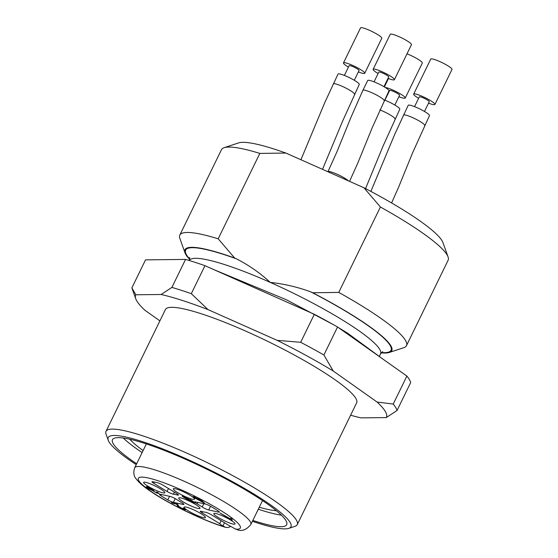 <?xml version="1.0" encoding="UTF-8"?>
<svg xmlns="http://www.w3.org/2000/svg" width="558" height="558" viewBox="0 0 558 558"><rect width="100%" height="100%" fill="white"/><g stroke="black" fill="none" stroke-linecap="round" stroke-linejoin="round"><path stroke-width="0.84" d="M143.106 450.564A86.567 13.232 26 0 1 129.819 439.23M276.384 510.716A86.567 13.232 26 0 1 259.275 507.222M159.902 320.864L144.996 310.318A139.486 21.323 26 0 1 135.733 298.739A139.486 21.323 26 0 1 135.81 294.784L131.869 287.865L145.526 259.868L185.556 259.414L171.899 287.412L161.136 294.491A139.486 21.323 26 0 1 207.988 309.599L191.317 293.668L204.967 265.671L314.335 314.293L300.678 342.291L277.18 340.359A139.486 21.323 26 0 1 333.224 371L323.898 354.986L337.555 326.988L406.887 376.064L393.237 404.062L377.082 402.046A139.486 21.323 26 0 1 386.275 417.586L360.949 417.872A139.486 21.323 26 0 1 350.619 415.215M386.275 417.586L397.038 410.5L410.695 382.502A147.368 22.529 26 0 0 406.887 376.064M393.237 404.062A147.368 22.529 26 0 1 397.038 410.5M300.678 342.291A147.368 22.529 26 0 1 323.898 354.986M171.899 287.412A147.368 22.529 26 0 1 191.317 293.668M135.733 298.739L132.072 288.493A147.368 22.529 26 0 1 131.869 287.865M314.335 314.293A147.368 22.529 26 0 1 337.555 326.988M185.556 259.414A147.368 22.529 26 0 1 204.967 265.671M123.269 438.023A96.932 14.822 -154 0 0 142.13 452.58M258.291 509.238A96.932 14.822 -154 0 0 281.365 515.132M136.668 463.782A96.932 14.822 26 0 1 113.253 443.791A96.932 14.822 26 0 1 112.465 439.69A96.932 14.822 26 0 1 206.083 468.86A96.932 14.822 26 0 1 286.707 524.673A96.932 14.822 26 0 1 252.83 520.433M136.25 464.633A101.661 15.54 26 0 1 109.04 441.922A101.661 15.54 26 0 1 108.266 440.311A101.661 15.54 26 0 1 206.404 468.211A101.661 15.54 26 0 1 288.807 528.37A101.661 15.54 26 0 1 252.411 521.291M108.266 440.311L106.062 434.166A106.39 16.266 26 0 1 106.013 431.341A106.39 16.266 26 0 1 208.769 463.363A106.39 16.266 26 0 1 297.261 524.618A106.39 16.266 26 0 1 295.008 526.32L288.807 528.37M106.013 431.341L165.419 309.544A106.39 16.266 26 0 1 268.175 341.566A106.39 16.266 26 0 1 356.66 402.82L297.261 524.618M377.082 402.046L333.224 371M277.18 340.359L207.988 309.599M161.136 294.491L135.81 294.784M202.77 502.054L200.378 499.619L197.909 499.089L202.77 502.054L203.007 501.558M197.909 499.089L198.125 498.65M146.356 486.667L146.231 486.932C146.161 486.416 147.326 486.653 149.718 487.636L152.697 489.143L147.703 487.42L153.038 490.105L154.092 490.796L153.248 490.782C153.101 491.452 160.188 494.318 156.575 491.933L159.037 493.481L156.631 492.993L151.992 490.175C149.279 489.171 147.354 488.09 146.231 486.932L146.203 486.75M152.355 490.015L152.097 490.552L152.104 489.945M157.802 492.302L157.558 492.812L156.575 491.933M191.164 500.087L191.01 500.407C190.773 500.742 189.594 500.449 187.474 499.522L182.347 496.418C181.985 495.72 183.094 495.902 185.695 496.955L188.653 498.454L183.687 496.746L186.532 498.754L190.752 499.808L195.523 503.03L191.596 502.179L190.334 501.405L193.48 502.088L190.996 500.456M182.564 495.985L182.347 496.418L182.194 496.076M191.596 502.179L191.819 501.726M231.737 519.477L232.274 520.202L231.549 520.042L220.04 513.004L230.126 518.731L230.67 518.18L232.03 519.01L231.737 519.477L232.03 519.01M231.549 520.042L231.772 519.589M164.777 492.254A11.823 1.807 26 0 1 164.896 492.714A11.823 1.807 26 0 1 153.457 489.199A11.823 1.807 26 0 1 143.65 482.349A11.823 1.807 26 0 1 153.973 485.439A11.823 1.807 26 0 1 164.777 492.254M234.974 523.46A11.823 1.807 -154 0 0 224.17 516.645A11.823 1.807 -154 0 0 213.847 513.555A11.823 1.807 -154 0 0 223.653 520.405A11.823 1.807 -154 0 0 235.085 523.92A11.823 1.807 -154 0 0 234.974 523.46M238.057 530.023L234.269 528.412A10.637 1.625 26 0 0 229.38 525.748L211.656 514.915A4.729 0.725 -154 0 0 205.309 512.202A19.704 3.013 -154 0 1 201.584 511.4A4.729 0.725 -154 0 0 200.273 511.295A4.729 0.725 -154 0 0 202.01 512.823L219.726 523.662L221.156 520.726M161.339 494.507L160.802 495.609A4.729 0.725 -154 0 1 159.407 494.297A4.729 0.725 -154 0 1 160.216 494.262L169.953 496.376A4.729 0.725 -154 0 1 176.481 499.389A19.704 3.013 -154 0 0 181.566 502.5A4.729 0.725 -154 0 1 183.952 504.404A4.729 0.725 -154 0 1 183.136 504.439L183.47 503.748M160.802 495.609A47.284 7.226 -154 0 0 167.805 499.898A4.729 0.725 -154 0 0 173.398 502.326L183.136 504.439M154.357 482.028L153.736 483.305A4.729 0.725 -154 0 1 151.999 481.777A4.729 0.725 -154 0 1 152.578 481.707A47.284 7.226 -154 0 1 157.705 482.816A4.729 0.725 -154 0 1 163.382 485.397L176.684 493.53A4.729 0.725 -154 0 1 178.421 495.058A4.729 0.725 -154 0 1 177.109 494.96A19.704 3.013 -154 0 0 173.385 494.151A4.729 0.725 -154 0 1 167.037 491.445L168.467 488.508M153.736 483.305L167.037 491.445M210.547 506.266L208.741 509.984A4.729 0.725 -154 0 1 202.212 506.971A19.704 3.013 -154 0 0 197.127 503.86A4.729 0.725 -154 0 1 194.742 501.949A4.729 0.725 -154 0 1 195.558 501.921L205.295 504.027A4.729 0.725 -154 0 1 210.889 506.462A47.284 7.226 -154 0 1 217.892 510.744A4.729 0.725 -154 0 1 219.287 512.063A4.729 0.725 -154 0 1 218.478 512.091L218.813 511.4M208.741 509.984L218.478 512.091M205.302 517.036A11.823 1.807 -154 0 0 194.498 510.221A11.823 1.807 -154 0 0 184.175 507.131A11.823 1.807 -154 0 0 193.982 513.981A11.823 1.807 -154 0 0 205.421 517.489A11.823 1.807 -154 0 0 205.302 517.036M194.449 498.685A11.823 1.807 26 0 1 194.561 499.138A11.823 1.807 26 0 1 183.129 495.623A11.823 1.807 26 0 1 173.322 488.78A11.823 1.807 26 0 1 183.645 491.863A11.823 1.807 26 0 1 194.449 498.685M195.732 498.134L193.152 496.557L194.121 496.766L196.695 498.343L200.12 499.082L204.716 503.316L194.665 497.903L195.872 497.841M195.879 498.643L196.179 498.029M196.939 498.873L197.155 498.44M203.921 503.149L204.13 502.716M185.723 509.545C185.995 510.605 178.393 507.438 177.528 505.876L176.579 504.104L172.708 503.267L171.439 502.493L176.656 503.623L179.16 506.636L182.041 508.415L184.203 508.868L183.038 507.989L184.175 508.289L185.73 509.649M184.461 508.478L184.224 508.98L184.405 508.443M172.708 503.267L172.931 502.814M176.579 504.104L176.781 503.693M187.718 500.428A11.823 1.807 -154 0 0 178.727 497.994A11.823 1.807 -154 0 0 190.976 505.932A11.823 1.807 -154 0 0 199.973 508.359A11.823 1.807 -154 0 0 187.718 500.428M230.775 526.452L227.908 527.554L225.592 527.352L222.942 525.957A10.637 1.625 26 0 1 219.726 523.662M378.108 73.523A11.823 1.807 26 0 1 373.142 69.325L390.209 34.324A11.823 1.807 26 0 1 399.207 36.758A11.823 1.807 26 0 1 411.365 44.187A11.823 1.807 26 0 1 411.462 44.689L394.387 79.689A11.823 1.807 26 0 1 388.019 78.364M348.436 67.1A11.823 1.807 26 0 1 343.47 62.901L360.545 27.9A11.823 1.807 26 0 1 369.535 30.327A11.823 1.807 26 0 1 381.693 37.763A11.823 1.807 26 0 1 381.791 38.265L364.723 73.265A11.823 1.807 26 0 1 358.355 71.933M406.998 53.84A11.823 1.807 26 0 1 410.06 55.109A11.823 1.807 26 0 1 422.225 62.545A11.823 1.807 26 0 1 422.315 63.047L405.248 98.041A11.823 1.807 26 0 1 398.879 96.715M418.633 98.306A11.823 1.807 26 0 1 413.666 94.107L430.734 59.106A11.823 1.807 26 0 1 439.732 61.533A11.823 1.807 26 0 1 451.889 68.969A11.823 1.807 26 0 1 451.987 69.471L434.912 104.472A11.823 1.807 26 0 1 428.544 103.139M373.142 69.325A11.823 1.807 26 0 1 382.132 71.752A11.823 1.807 26 0 1 394.387 79.689M343.47 62.901A11.823 1.807 26 0 1 352.468 65.328A11.823 1.807 26 0 1 364.723 73.265M385.229 87.467A11.823 1.807 26 0 1 392.992 90.11A11.823 1.807 26 0 1 405.248 98.041M388.961 91.882A11.823 1.807 26 0 1 388.563 91.638M413.666 94.107A11.823 1.807 26 0 1 422.664 96.534A11.823 1.807 26 0 1 434.912 104.472M383.96 86.692L388.724 76.927A5.517 0.844 -154 0 0 388.675 76.69A5.517 0.844 -154 0 0 383.569 73.482A5.517 0.844 -154 0 0 378.805 72.087L374.041 81.852M354.295 80.261L359.052 70.496A5.517 0.844 -154 0 0 359.01 70.266A5.517 0.844 -154 0 0 353.898 67.051A5.517 0.844 -154 0 0 349.141 65.663L344.377 75.428M394.82 105.043L399.584 95.278A5.517 0.844 -154 0 0 399.535 95.048A5.517 0.844 -154 0 0 394.422 91.833A5.517 0.844 -154 0 0 389.665 90.445L384.901 100.203M424.485 111.467L429.248 101.709A5.517 0.844 -154 0 0 429.2 101.472A5.517 0.844 -154 0 0 424.094 98.257A5.517 0.844 -154 0 0 419.33 96.869L414.566 106.634M384.148 100.691A11.823 1.807 26 0 0 384.023 100.14A11.823 1.807 26 0 0 371.893 92.754A11.823 1.807 26 0 0 362.895 90.326L367.68 80.526A11.823 1.807 26 0 1 376.671 82.954A11.823 1.807 26 0 1 388.926 90.891L372.221 127.684L357.783 163.11L349.552 181.364M300.922 159.748L324.651 102.881L338.009 74.095A11.823 1.807 26 0 1 347.006 76.53A11.823 1.807 26 0 1 359.261 84.46L342.556 121.26L322.524 169.353M384.462 100.035A11.823 1.807 26 0 1 387.531 101.305A11.823 1.807 26 0 1 399.786 109.242L383.081 146.043L365.546 188.604M370.896 191.422L394.841 134.087L408.205 105.309A11.823 1.807 26 0 1 417.196 107.736A11.823 1.807 26 0 1 429.451 115.666L412.746 152.467L398.307 187.893L391.597 202.952M189.706 259.47A115.06 17.591 26 0 1 184.991 252.802L179.864 238.454A126.087 19.279 26 0 1 179.802 235.106L221.456 149.711A126.087 19.279 26 0 1 224.128 147.696L238.587 142.911A115.06 17.591 26 0 1 285.884 153.059L363.928 187.76L380.41 207.011L338.755 292.406A126.087 19.279 26 0 1 406.461 345.66A126.087 19.279 26 0 1 403.79 347.676L389.331 352.461A115.06 17.591 26 0 1 381.17 352.858M338.755 292.406L312.717 292.755A115.06 17.591 26 0 1 389.331 352.461M380.41 207.011A126.087 19.279 26 0 1 448.06 256.917A126.087 19.279 26 0 1 448.116 260.258L406.461 345.66M363.928 187.76A115.06 17.591 26 0 1 442.926 242.57L448.06 256.917M224.128 147.696A126.087 19.279 26 0 1 259.847 153.408L285.884 153.059M179.802 235.106A126.087 19.279 26 0 1 218.192 238.81L259.847 153.408M184.991 252.802A115.06 17.591 26 0 1 234.674 258.054L218.192 238.81M312.717 292.755L310.841 291.918C297.812 287.091 284.294 283.917 270.281 282.404C260.063 273.001 248.819 265.169 236.55 258.891L234.674 258.054M202.568 511.672L202.01 512.823M167.805 499.898L169.562 496.292M175.212 498.615L173.398 502.326M177.109 494.96L177.535 494.088M174.375 492.121L173.385 494.151M202.212 506.971L203.803 503.707M197.832 502.416L197.127 503.86M177.123 505.039L177.528 504.209M176.886 504.453L177.144 503.93M177.528 505.876L178.093 504.711M222.942 525.957L224.497 522.769M235.546 529.186A56.742 8.677 -154 0 0 191.673 494.667A56.742 8.677 -154 0 0 141.348 483.765A56.742 8.677 -154 0 0 224.218 526.738M238.175 530.03C242.507 531.342 246.734 529.5 250.842 524.506A64.623 9.877 -154 0 0 197.093 487.301A64.623 9.877 -154 0 0 134.68 467.848C133.132 472.612 133.732 476.413 136.48 479.273C139.381 482.984 144.208 487.085 150.953 491.563C167.533 503.072 202.477 520.481 225.509 527.324M333.231 83.895A11.823 1.807 26 0 1 342.228 86.33A11.823 1.807 26 0 1 354.476 94.26M379.838 109.891A11.823 1.807 26 0 1 382.753 111.105A11.823 1.807 26 0 1 395.008 119.042M403.42 115.108A11.823 1.807 26 0 1 412.418 117.536A11.823 1.807 26 0 1 424.673 125.466M348.527 180.911A11.823 1.807 -154 0 0 337.123 174.236A11.823 1.807 -154 0 0 327.964 171.704M310.841 291.918A114.271 17.472 26 0 1 381.421 352.572M189.776 259.1A114.271 17.472 26 0 1 236.55 258.891M189.322 260.53A106.39 16.266 26 0 1 270.281 282.404A106.39 16.266 26 0 1 380.563 353.821L382.746 351.617M147.703 487.42L147.933 486.953M183.687 496.746L183.91 496.285M146.349 443.924L134.68 467.848M262.511 500.582L250.842 524.506M213.819 269.605L286.512 299.82L333.705 324.819M338.288 327.504L347.397 333.042L382.879 359.066M388.459 78.532L384.364 86.929M362.895 90.326L351.128 116.943L336.858 151.978L327.937 171.752M189.315 260.544L189.706 257.468M379.517 355.969L380.563 353.821"/></g></svg>
